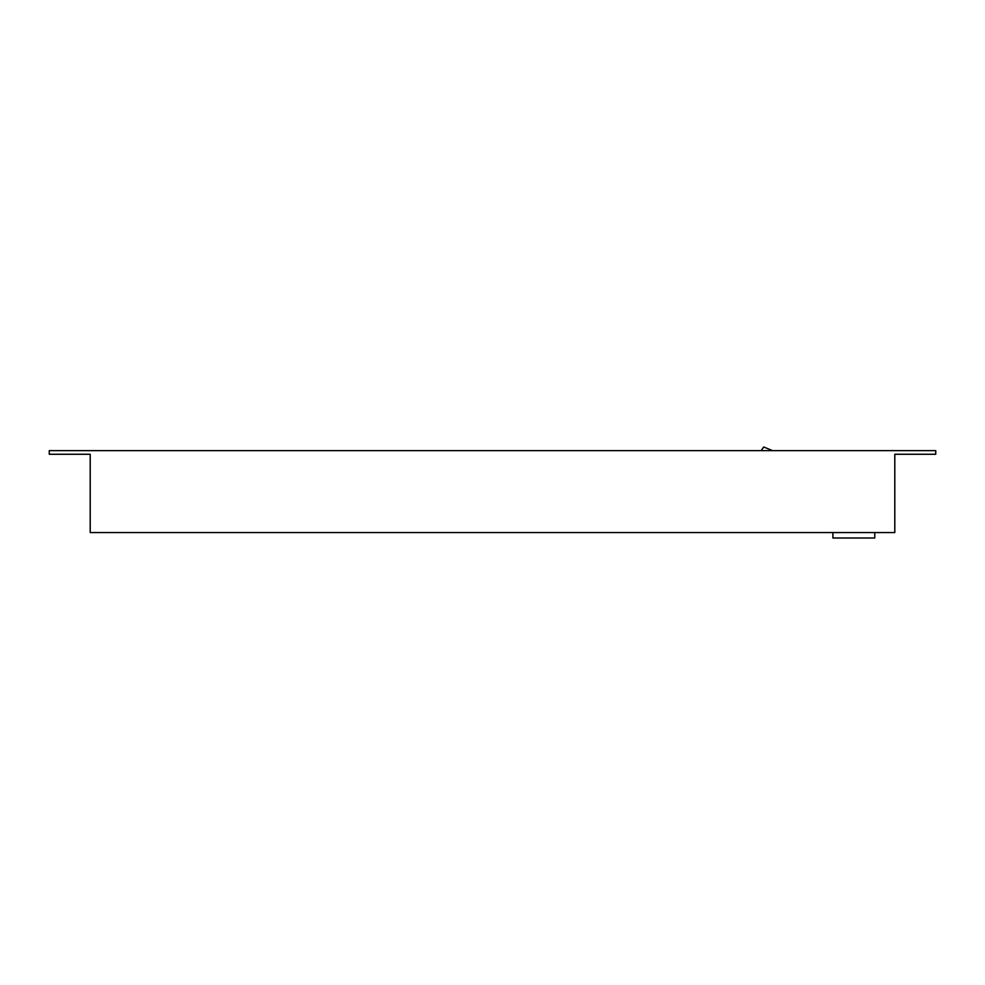 <?xml version="1.0" encoding="UTF-8"?>
<svg xmlns="http://www.w3.org/2000/svg" width="985" height="985" viewBox="0 0 985 985"><rect width="100%" height="100%" fill="white"/><g stroke="black" fill="none" stroke-linecap="round" stroke-linejoin="round"><path stroke-width="1.48" d="M894.799 532.553L90.201 532.553L90.201 454.27L49.25 454.27L49.25 450.637L935.75 450.637L935.75 454.27L894.799 454.27L894.799 532.553M772.572 450.637L763.732 446.993L761.134 450.637M874.766 532.553L874.766 538.007L832.904 538.007L832.904 532.553"/></g></svg>
